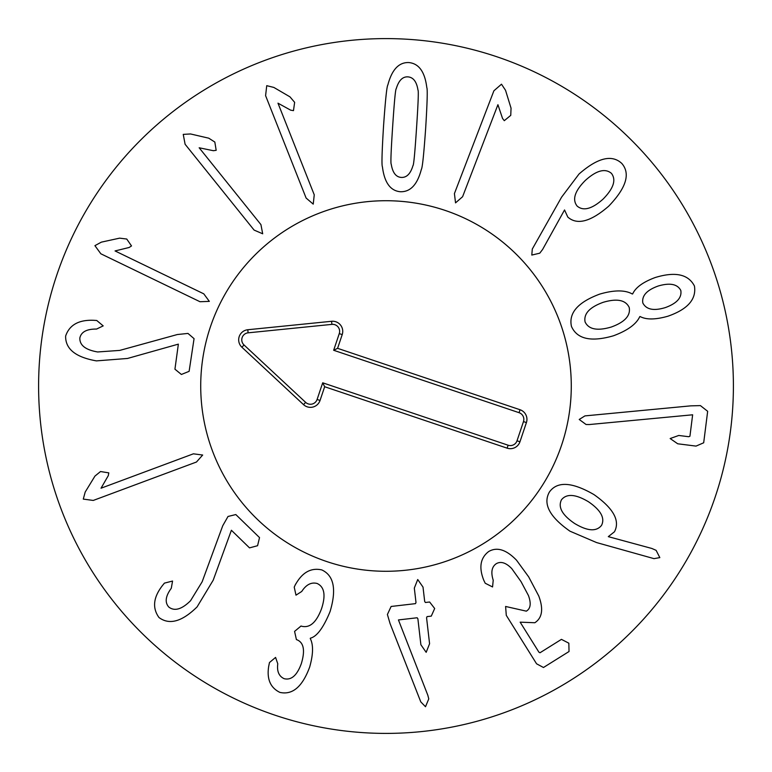 <?xml version="1.0" encoding="UTF-8"?>
<svg xmlns="http://www.w3.org/2000/svg" width="772" height="772" viewBox="0 0 772 772"><rect width="100%" height="100%" fill="white"/><g stroke="black" fill="none" stroke-linecap="round" stroke-linejoin="round"><path stroke-width="1.16" d="M177.357 334.527L187.972 333.427L194.061 338.647L189.121 371.342L181.391 374.468L174.935 369.19L178.361 344.138L127.515 358.459L96.413 360.881C75.617 357.243 65.35 348.973 65.63 336.061C69.412 324.887 78.86 319.637 93.943 320.312L96.751 320.486L103.187 325.89L96.558 329.065C86.782 328.94 81.214 331.902 79.844 337.962C79.564 345.219 85.499 349.89 97.639 351.964L119.756 350.401L177.357 334.527M115.047 250.939L203.789 293.842L209.328 301.379L199.987 301.727L100.843 253.785L94.917 245.66L101.344 242.147L119.612 238.152L126.743 239.04L131.51 245.93L129.136 247.484L115.047 250.939M199.166 147.78L260.926 224.604L262.692 233.791L254.104 230.085L185.106 144.267L183.244 134.376L190.549 133.961L208.758 138.188L214.828 142.048L216.179 150.318L213.371 150.704L199.166 147.78M277.978 103.178L314.252 194.833L313.229 204.126L306.117 198.057L265.597 95.66L266.736 85.673L273.838 87.429L289.983 96.857L294.643 102.338L293.476 110.637L290.687 110.174L277.978 103.178M603.067 199.118C613.586 188.426 616.384 179.837 611.434 173.362C605.152 168.045 596.438 170.409 585.301 180.455C574.783 191.031 572.052 199.562 577.109 206.047C583.285 211.354 591.941 209.048 603.067 199.118M542.6 249.472L539.763 253.187L531.802 255.059L532.294 249.047L561.591 197.159L579.01 174.028C597.663 157.72 611.935 154.197 621.827 163.471C630.627 173.652 626.266 187.876 608.741 206.134C590.792 221.709 577.147 225.366 567.806 217.077L564.544 209.955L542.6 249.472M665.445 307.555C676.861 303.377 681.985 297.683 680.808 290.475C677.517 284.096 670.028 282.591 658.342 285.968C646.849 290.05 641.677 295.715 642.825 302.971C646.241 309.611 653.788 311.135 665.445 307.555M629.199 307.449C625.629 299.961 616.963 298.253 603.202 302.306C589.557 307.256 583.526 313.808 585.089 321.953C588.66 329.432 597.403 331.12 611.318 327.019C624.809 322.117 630.763 315.594 629.199 307.449M639.766 316.636C636.321 324.172 627.539 330.551 613.441 335.791C591.082 342.247 577.089 339.12 571.463 326.431C568.501 312.988 577.919 302.219 599.738 294.103C614.174 289.915 625.04 289.876 632.326 294.007L632.673 293.891C635.597 287.473 643.105 282.021 655.187 277.534C675.259 271.397 688.334 274.214 694.433 285.997C696.566 299.227 687.717 309.302 667.905 316.221C655.505 319.743 646.241 319.84 640.113 316.53L639.766 316.636M589.354 424.542L586.054 424.494L579.222 419.466L584.935 415.896L690.708 405.86L700.416 405.609L707.663 411.302L703.688 442.781L696.035 446.1L677.71 443.784L670.164 438.544L678.762 435.466L688.643 436.711L689.927 436.267L692.638 414.796L589.354 424.542M101.026 488.213L193.405 453.82L202.679 455.036L196.464 462.023L93.258 500.439L83.289 499.098L85.2 492.034L94.956 476.083L100.524 471.538L108.804 472.869L108.283 475.658L101.026 488.213M222.741 525.742L228.02 516.468L235.817 514.557L259.527 537.592L257.578 545.707L249.53 547.879L231.397 530.258L213.197 580.206L197.082 606.908C182.018 621.711 169.319 625.243 158.984 617.513C152.094 607.921 153.319 597.19 162.651 585.311L164.417 583.13L172.561 581.046L171.287 588.283C165.498 596.158 164.668 602.411 168.798 607.053C174.54 611.501 181.787 609.388 190.549 600.722L202.139 581.818L222.741 525.742M295.666 584.008L295.782 584.047C302.499 572.255 311.155 567.536 321.779 569.91C333.938 575.545 336.698 589.451 330.059 611.627C323.429 627.732 316.858 636.582 310.373 638.183L310.248 638.521C313.48 644.755 313.278 654.28 309.659 667.085C302.402 686.781 292.472 695.215 279.869 692.387C270.403 687.755 266.678 679.08 268.685 666.371L269.476 662.53L275.585 657.416L277.775 663.814C276.801 671.312 278.924 676.272 284.135 678.684C291.333 680.45 297.075 675.384 301.379 663.495C305.249 650.478 303.782 642.574 296.988 639.795L296.409 639.592L294.576 631.399L301.022 626.015L301.717 626.246C309.852 628.244 316.472 622.367 321.577 608.616C325.9 595.28 324.433 586.903 317.157 583.487C311.299 581.963 306.156 584.626 301.736 591.468L295.985 595.164L294.228 587.116L295.666 584.008M387.399 614.483L391.124 606.464L415.51 603.636L415.992 602.478L414.323 588.11L417.729 579.521L423.017 587.106L424.687 601.475L425.411 602.488L429.637 602.006L434.675 608.51L431.278 616.124L427.051 616.616L426.569 617.774L429.579 643.732L426.173 652.321L420.885 644.736L417.884 618.777L417.15 617.764L398.439 619.935L427.852 695.321L428.759 698.892L425.507 706.727L420.788 701.893L390.034 623.477L387.399 614.483M485.212 583.236L483.774 580.254C478.727 567.507 480.338 557.944 488.637 551.565C496.907 546.682 506.21 549.558 516.536 560.211L528.666 576.848L538.731 595.936C543.604 608.934 542.311 617.87 534.842 622.734L520.154 622.164L538.904 652.157L539.995 652.765L561.437 639.361L568.839 643.192L569.032 651.52L543.478 667.5L536.569 663.795L506.287 615.352L505.602 606.464L526.311 611.154C530.625 608.645 531.329 603.424 528.424 595.492L521.042 581.625L511.778 568.636C505.998 562.682 500.825 561.051 496.232 563.724C491.725 566.831 490.722 572.332 493.221 580.235L492.555 586.952L485.212 583.236M601.523 525.385C605.171 518.099 600.828 510.224 588.486 501.761C575.603 494.099 566.6 493.433 561.476 499.783C557.818 507.156 562.199 515.059 574.609 523.474C587.424 531.184 596.389 531.821 601.523 525.385M596.592 542.571L569.968 531.184C549.577 516.893 542.716 503.855 549.394 492.053C557.191 481.072 572.042 481.911 593.948 494.582C613.47 508.352 620.302 520.753 614.454 531.783L608.307 536.646L651.829 548.458L656.113 550.339L659.828 557.616L653.981 558.638L596.592 542.571M497.921 104.703L462.592 196.725L455.538 202.872L454.418 193.589L493.897 90.787L501.501 84.196L505.535 90.305L511.045 108.176L510.755 115.356L504.29 120.683L502.543 118.454L497.921 104.703M416.552 127.882C418.212 102.985 418.685 90.382 417.97 90.092C416.668 81.678 413.3 77.277 407.886 76.872C402.588 76.563 398.719 80.491 396.268 88.645C395.515 88.848 394.318 101.393 392.668 126.29C390.999 151.322 390.526 163.963 391.24 164.204C392.591 172.619 395.911 177.02 401.208 177.415C406.622 177.734 410.54 173.806 412.952 165.642C413.695 165.498 414.892 152.914 416.552 127.882M425.652 128.49C423.809 154.468 422.38 168.093 421.348 169.377C417.372 184.662 410.337 192.112 400.253 191.726C390.323 190.78 384.379 182.462 382.42 166.781C381.571 165.382 381.957 151.688 383.568 125.691C385.402 99.839 386.83 86.252 387.862 84.92C391.887 69.634 398.873 62.185 408.842 62.561C418.887 63.516 424.87 71.835 426.791 87.506C427.64 88.963 427.254 102.618 425.652 128.49M733.4 386A347.4 347.4 0 0 1 212.3 686.858A347.4 347.4 0 0 1 212.3 85.142A347.4 347.4 0 0 1 733.4 386M200.72 386A185.28 185.28 0 0 1 478.64 225.54A185.28 185.28 0 0 1 478.64 546.46A185.28 185.28 0 0 1 200.72 386M317.099 399.462L322.706 382.806L508.111 445.212A7.025 7.025 0 0 0 517.018 440.793L523.474 421.589A7.025 7.025 0 0 0 519.054 412.682L333.658 350.276L339.265 333.61A7.025 7.025 0 0 0 331.902 324.375L248.111 332.828A7.025 7.025 0 0 0 244.02 344.968L305.644 402.366A7.025 7.025 0 0 0 317.099 399.462L320.042 400.456A10.133 10.133 0 0 1 303.531 404.634L241.906 347.236A10.133 10.133 0 0 1 247.793 329.74L331.584 321.287A10.133 10.133 0 0 1 342.208 334.604L337.586 348.326L520.048 409.739A10.133 10.133 0 0 1 526.417 422.573L519.952 441.777A10.133 10.133 0 0 1 507.117 448.156L324.665 386.733L320.042 400.456M324.665 386.733L322.706 382.806M337.586 348.326L333.658 350.276M326.894 561.601A185.28 185.28 0 0 1 263.484 247.011A185.28 185.28 0 0 1 567.623 349.388A185.28 185.28 0 0 1 326.894 561.601M507.117 448.156L508.111 445.212M519.952 441.777L517.018 440.793M526.417 422.573L523.474 421.589M520.048 409.739L519.054 412.682M342.208 334.604L339.265 333.61M331.584 321.287L331.902 324.375M247.793 329.74L248.111 332.828M241.906 347.236L244.02 344.968M303.531 404.634L305.644 402.366"/></g></svg>
